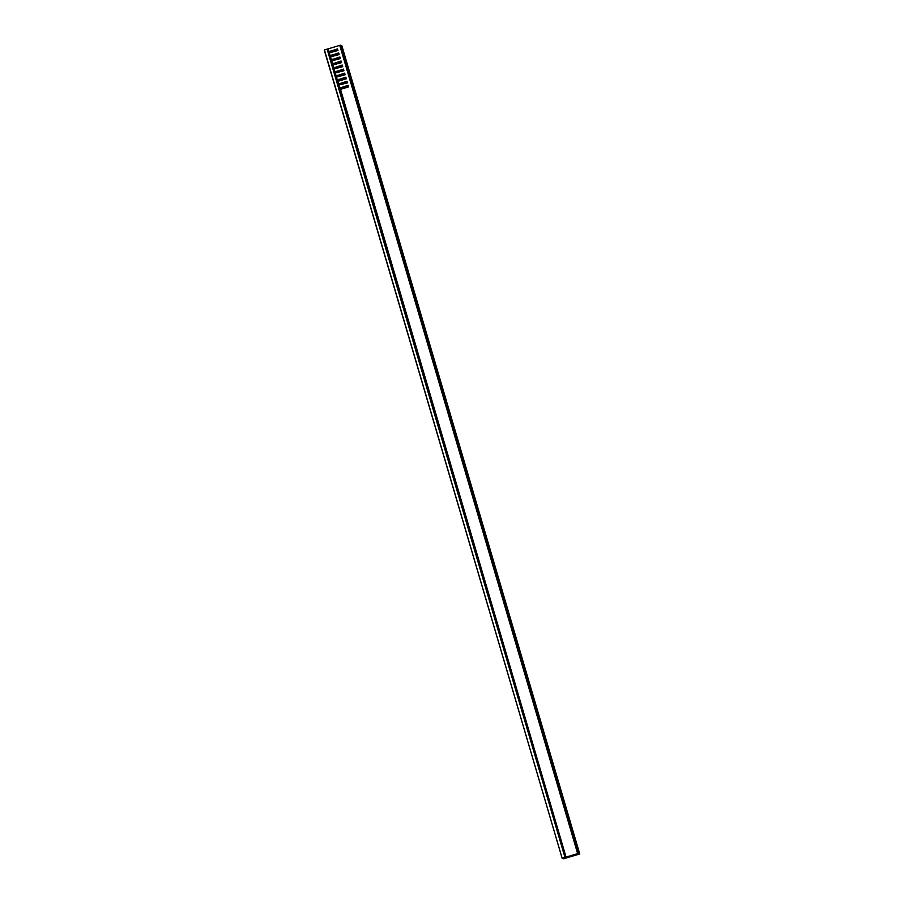 <?xml version="1.0" encoding="UTF-8"?>
<svg xmlns="http://www.w3.org/2000/svg" width="904" height="904" viewBox="0 0 904 904"><rect width="100%" height="100%" fill="white"/><g stroke="black" fill="none" stroke-linecap="round" stroke-linejoin="round"><path stroke-width="1.36" d="M562.333 858.224L564.989 857.421L327.101 49.144L324.446 49.946L562.152 858.28L563.655 858.8L566.706 857.885L564.039 858.676L563.813 857.919M340.367 88.863L566.051 857.105L562.582 858.167L564.039 858.676M327.101 49.144L565.147 857.387L563.972 857.806M324.265 50.002L562.152 858.291L324.446 49.946M349.396 73.529L350.356 76.761L349.396 73.529M352.018 82.422L353.69 88.084L352.018 82.422M355.351 93.733L356.3 96.977L355.351 93.733M357.961 102.627L359.634 108.288L357.961 102.627M361.295 113.949L362.255 117.181L361.295 113.949M363.916 122.831L365.589 128.492L363.916 122.831M367.239 134.154L368.199 137.385L367.239 134.154M369.86 143.047L371.533 148.697L369.86 143.047M373.194 154.358L374.143 157.59L373.194 154.358M375.804 163.251L377.476 168.912L375.804 163.251M379.138 174.562L380.098 177.794L379.138 174.562M381.748 183.455L383.42 189.117L381.748 183.455M385.081 194.778L386.042 198.01L385.081 194.778M387.703 203.66L389.375 209.321L387.703 203.66M391.036 214.982L391.986 218.214L391.036 214.982M393.647 223.876L395.319 229.526L393.647 223.876M396.98 235.187L397.929 238.419L396.98 235.187M399.591 244.08L401.263 249.741L399.591 244.08M402.924 255.391L403.885 258.623L402.924 255.391M405.546 264.284L407.218 269.946L405.546 264.284M408.868 275.596L409.828 278.839L408.868 275.596M411.489 284.489L413.162 290.15L411.489 284.489M414.823 295.811L415.772 299.043L414.823 295.811M417.433 304.704L419.106 310.354L417.433 304.704M420.767 316.016L421.727 319.248L420.767 316.016M423.388 324.909L425.061 330.559L423.388 324.909M426.711 336.22L427.671 339.452L426.711 336.22M429.332 345.113L431.005 350.775L429.332 345.113M432.666 356.425L433.615 359.656L432.666 356.425M435.276 365.318L436.948 370.979L435.276 365.318M438.609 376.64L439.57 379.872L438.609 376.64M441.231 385.522L442.892 391.183L441.231 385.522M444.553 396.845L445.514 400.076L444.553 396.845M447.175 405.738L448.847 411.388L447.175 405.738M450.508 417.049L451.458 420.281L450.508 417.049M453.119 425.942L454.791 431.603L453.119 425.942M456.452 437.253L457.401 440.485L456.452 437.253M459.062 446.147L460.735 451.808L459.062 446.147M462.396 457.458L463.356 460.701L462.396 457.458M465.018 466.351L466.69 472.012L465.018 466.351M468.34 477.674L469.3 480.905L468.34 477.674M470.961 486.567L472.634 492.217L470.961 486.567M474.295 497.878L475.244 501.11L474.295 497.878M476.905 506.771L478.578 512.421L476.905 506.771M480.239 518.082L481.199 521.314L480.239 518.082M482.86 526.976L484.533 532.637L482.86 526.976M486.182 538.287L487.143 541.53L486.182 538.287M488.804 547.18L490.476 552.841L488.804 547.18M492.138 558.502L493.087 561.734L492.138 558.502M494.748 567.384L496.42 573.046L494.748 567.384M498.081 578.707L499.042 581.939L498.081 578.707M500.703 587.6L502.364 593.25L500.703 587.6M504.025 598.911L504.986 602.143L504.025 598.911M506.647 607.804L508.319 613.466L506.647 607.804M509.98 619.116L510.929 622.347L509.98 619.116M512.591 628.009L514.263 633.67L512.591 628.009M515.924 639.331L516.873 642.563L515.924 639.331M518.534 648.213L520.207 653.874L518.534 648.213M521.868 659.536L522.828 662.768L521.868 659.536M524.489 668.429L526.162 674.079L524.489 668.429M527.812 679.74L528.772 682.972L527.812 679.74M530.433 688.633L532.106 694.295L530.433 688.633M533.767 699.945L534.716 703.176L533.767 699.945M536.377 708.838L538.049 714.499L536.377 708.838M539.711 720.149L540.671 723.392L539.711 720.149M542.332 729.042L544.005 734.703L542.332 729.042M545.654 740.365L546.615 743.596L545.654 740.365M548.276 749.246L549.948 754.908L548.276 749.246M551.609 760.569L552.559 763.801L551.609 760.569M554.22 769.462L555.892 775.112L554.22 769.462M557.553 780.774L558.514 784.005L557.553 780.774M560.175 789.667L561.847 795.328L560.175 789.667M563.497 800.978L564.458 804.21L563.497 800.978M566.119 809.871L567.791 815.532L566.119 809.871M569.452 821.194L570.401 824.425L569.452 821.194M572.062 830.075L573.735 835.737L572.062 830.075M575.396 841.398L576.356 844.63L575.396 841.398M565.215 857.376L327.316 49.099L340.424 45.2L578.311 853.478L578.899 853.681L578.006 850.291L579.735 853.964L341.848 45.686L579.735 853.964L565.237 858.269M343.452 53.325L344.413 56.556L343.452 53.325M346.074 62.218L347.746 67.879L346.074 62.218M567.531 856.721L567.768 857.534L579.148 853.76M578.899 853.681L566.04 857.173L564.525 857.693L564.763 858.348L565.102 857.5M341.057 45.55L341.848 45.686M567.768 857.534L567.158 856.822M565.452 857.365L565.667 858.077L567.407 857.636M330.548 60.071L332.186 60.602L340.141 57.833L330.717 60.624M331.734 64.116L333.373 64.647L341.339 61.879M333.203 68.229L335 68.58L342.526 65.924M343.475 69.145L334.118 72.207L335.757 72.727L343.712 69.958M335.576 76.309L336.943 76.772L344.899 74.004M345.848 77.224L336.503 80.286L338.13 80.806L346.096 78.038M337.96 84.388L339.316 84.852L347.283 82.083M339.147 88.434L340.514 88.897L348.469 86.129M337.531 48.94L328.175 52.003L329.802 52.522L337.768 49.754L328.333 52.545M338.717 52.974L329.361 56.037L331 56.556L338.955 53.799M348.232 85.315L339.226 88.456L338.017 85.439M337.994 80.784L338.514 84.027L347.023 81.224L337.689 84.332M328.163 48.827L328.999 51.697L337.508 48.895L337.983 50.511L329.338 52.827L330.197 55.743L338.706 52.929L339.181 54.545L330.525 56.873L331.384 59.788L339.893 56.975L340.367 58.59L331.712 60.918L332.57 63.822L341.079 61.02L341.554 62.636L332.909 64.952L333.757 67.868L342.266 65.054L342.74 66.67L334.096 68.998L334.955 71.913L343.463 69.099L343.938 70.715L335.282 73.043L336.141 75.947L344.65 73.145L335.316 76.252M342.288 65.099L333.282 68.241L332.073 65.235M341.091 61.065L331.745 64.127M339.904 57.02L330.559 60.082M564.525 857.693L563.034 858.032M563.893 857.783L563.045 858.043M329.689 57.144L330.525 56.873M330.898 60.161L330.141 56.839M330.875 61.189L331.712 60.918M332.096 64.207L331.327 60.884M333.26 69.269L334.096 68.998M334.469 72.286L333.712 68.964M334.446 73.314L335.282 73.043M335.305 76.241L334.898 73.009M335.633 77.349L345.125 74.761L344.65 73.145M336.853 80.366L336.085 77.055M336.83 81.394L337.667 81.123M337.689 84.321L337.271 81.089M339.203 89.473L340.04 89.202M336.469 77.077L337.328 79.993L345.837 77.179L346.311 78.795L338.152 81.236M347.023 81.224L347.509 82.84L338.469 85.134M338.853 85.168L339.712 88.072L348.221 85.27L348.695 86.886L340.525 89.326M566.051 857.105L577.656 853.636L339.757 45.358M331 56.556L338.966 53.844M340.514 88.897L348.481 86.174M339.316 84.852L347.294 82.128M338.13 80.806L346.108 78.083M336.943 76.772L344.921 74.049M335.757 72.727L343.723 70.004M334.559 68.681L342.537 65.969M333.373 64.647L341.35 61.924M333.474 64.681L331.904 64.67M334.661 68.715L333.09 68.704M335.847 72.761L334.277 72.749M337.034 76.806L335.474 76.795M338.232 80.84L336.661 80.829M339.418 84.886L337.847 84.874M340.605 88.92L339.045 88.92M564.006 857.851L564.209 858.54L564.006 857.851M329.711 56.116L328.502 53.11M331.09 56.59L329.734 56.477M328.525 52.082L327.813 48.94M341.26 45.482L341.791 47.663L340.424 45.2M578.311 853.478L577.656 853.636M332.785 59.144L333.056 60.059M333.983 63.19L334.243 64.094M335.169 67.235L335.44 68.139M336.356 71.269L336.627 72.173M337.554 75.314L337.813 76.218M338.74 79.36L339 80.264M339.927 83.394L340.198 84.298M341.113 87.439L341.384 88.343M330.412 51.065L330.683 51.969M331.598 55.11L331.87 56.014M565.701 857.218L339.655 89.168M332.751 60.365L332.423 59.257M333.938 64.399L333.621 63.303M335.135 68.444L334.808 67.337M336.322 72.489L335.994 71.382M337.508 76.524L337.181 75.427M338.695 80.569L338.378 79.462M339.893 84.614L339.565 83.507M341.079 88.648L340.751 87.541M331.565 56.319L331.237 55.212M330.378 52.285L330.05 51.178"/></g></svg>
